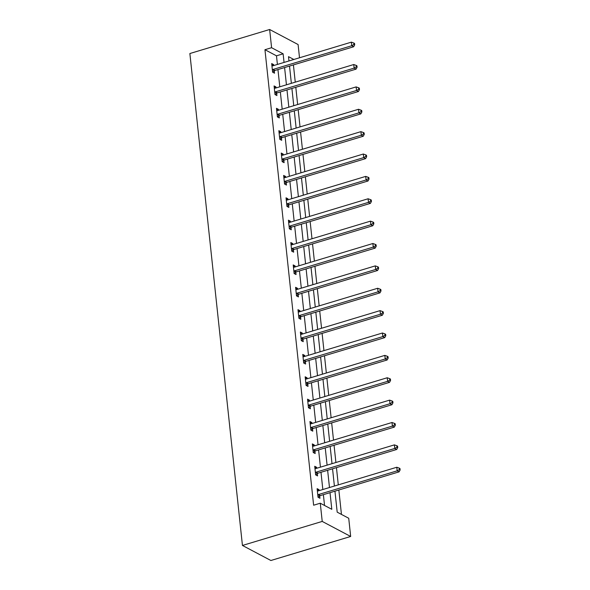 <?xml version="1.0" encoding="UTF-8"?>
<svg xmlns="http://www.w3.org/2000/svg" width="590" height="590" viewBox="0 0 590 590"><rect width="100%" height="100%" fill="white"/><g stroke="black" fill="none" stroke-linecap="round" stroke-linejoin="round"><path stroke-width="0.89" d="M334.943 491.175L337.192 512.157L348.727 518.256L350.667 536.472L270.891 560.5L242.446 545.455L189.869 53.528L269.645 29.5L271.592 47.716L264.947 49.715L313.622 505.217L320.274 503.211L331.809 509.31L330.024 492.657M269.645 29.5L298.098 44.545L299.514 57.776M341.448 514.414L338.844 490.002M338.291 484.869L336.447 467.627M335.902 462.494L334.058 445.251M333.512 440.125L331.669 422.882M331.123 417.75L329.279 400.507M328.726 395.374L326.889 378.131M326.336 373.005L324.493 355.763M323.947 350.63L322.103 333.387M321.557 328.254L319.714 311.011M319.168 305.886L317.324 288.643M316.771 283.51L314.935 266.267M314.382 261.134L312.538 243.891M311.992 238.766L310.148 221.523M309.603 216.39L307.759 199.147M307.213 194.014L305.369 176.771M304.816 171.646L302.98 154.403M302.427 149.27L300.583 132.027M300.037 126.894L298.193 109.652M297.648 104.526L295.804 87.283M295.258 82.15L293.414 64.907M324.537 505.468L323.379 494.656M322.833 489.523L320.99 472.288M320.436 467.155L318.6 449.912M318.047 444.779L316.203 427.536M315.657 422.403L313.814 405.168M313.268 400.035L311.424 382.792M310.878 377.659L309.035 360.416M308.481 355.283L306.638 338.048M306.092 332.915L304.248 315.672M303.703 310.539L301.859 293.296M301.313 288.163L299.469 270.928M298.923 265.795L297.08 248.552M296.527 243.419L294.683 226.177M294.137 221.044L292.293 203.808M291.748 198.675L289.904 181.432M289.358 176.299L287.514 159.057M286.961 153.924L285.125 136.688M284.572 131.555L282.728 114.312M282.182 109.18L280.339 91.937M279.793 86.804L277.949 69.568M277.403 64.435L276.481 55.814L264.947 49.715M273.708 65.542L273.605 64.583L271.688 63.565L272.602 72.172L274.527 73.189L274.276 70.866M276.105 87.917L276.002 86.951L274.077 85.941L274.999 94.54L276.917 95.558L276.673 93.235M278.495 110.293L278.392 109.327L276.467 108.309L277.389 116.916L279.306 117.934L279.063 115.611M280.884 132.662L280.781 131.703L278.856 130.685L279.778 139.292L281.703 140.309L281.452 137.986M283.274 155.037L283.171 154.071L281.253 153.061L282.168 161.66L284.092 162.678L283.842 160.355M285.663 177.413L285.56 176.447L283.643 175.429L284.557 184.036L286.482 185.054L286.231 182.73M288.06 199.781L287.957 198.823L286.032 197.805L286.954 206.412L288.871 207.429L288.628 205.106M290.45 222.157L290.346 221.191L288.421 220.181L289.343 228.78L291.261 229.798L291.018 227.475M292.839 244.533L292.736 243.567L290.811 242.549L291.733 251.156L293.658 252.173L293.407 249.85M295.229 266.901L295.125 265.943L293.208 264.925L294.122 273.531L296.047 274.549L295.796 272.226M297.618 289.277L297.515 288.311L295.597 287.3L296.512 295.9L298.437 296.918L298.186 294.594M300.015 311.653L299.912 310.687L297.987 309.669L298.909 318.276L300.826 319.293L300.583 316.97M302.405 334.021L302.301 333.062L300.376 332.045L301.298 340.651L303.223 341.669L302.972 339.346M304.794 356.397L304.691 355.431L302.766 354.42L303.688 363.02L305.613 364.037L305.362 361.714M307.183 378.773L307.08 377.807L305.163 376.789L306.077 385.395L308.002 386.413L307.751 384.09M309.573 401.141L309.47 400.182L307.552 399.165L308.467 407.771L310.392 408.789L310.141 406.466M311.97 423.517L311.867 422.551L309.942 421.54L310.864 430.14L312.781 431.157L312.538 428.834M314.359 445.893L314.256 444.926L312.331 443.909L313.253 452.515L315.178 453.533L314.927 451.21M316.749 468.261L316.646 467.302L314.721 466.284L315.643 474.891L317.568 475.909L317.317 473.586M319.138 490.637L319.035 489.671L317.118 488.66L318.032 497.259L319.957 498.277L319.706 495.954M320.274 503.211L322.221 521.427L242.446 545.455M322.221 521.427L350.667 536.472M293.842 59.479L288.51 56.662L288.967 60.947M289.52 66.08L291.357 83.323M291.91 88.456L293.754 105.698M294.299 110.824L296.143 128.067M296.689 133.2L298.533 150.443M299.078 155.576L300.922 172.818M301.475 177.944L303.312 195.187M303.865 200.32L305.709 217.562M306.254 222.696L308.098 239.938M308.644 245.064L310.488 262.307M311.033 267.44L312.877 284.682M313.43 289.815L315.267 307.058M315.82 312.184L317.663 329.427M318.209 334.56L320.053 351.802M320.599 356.935L322.442 374.178M322.988 379.304L324.832 396.546M325.385 401.679L327.229 418.922M327.775 424.055L329.618 441.298M330.164 446.424L332.008 463.666M332.554 468.799L334.397 486.042M284.048 62.429L283.126 53.815L271.592 47.716M329.478 487.524L327.634 470.282M327.089 465.149L325.245 447.906M324.699 442.78L322.855 425.538M322.302 420.404L320.466 403.162M319.913 398.029L318.069 380.786M317.523 375.66L315.68 358.418M315.134 353.285L313.29 336.042M312.744 330.909L310.901 313.666M310.347 308.541L308.511 291.298M307.958 286.165L306.114 268.922M305.568 263.789L303.725 246.546M303.179 241.421L301.335 224.178M300.789 219.045L298.946 201.802M298.393 196.669L296.549 179.426M296.003 174.301L294.159 157.058M293.614 151.925L291.77 134.682M291.224 129.549L289.38 112.307M288.834 107.181L286.991 89.938M286.438 84.805L284.594 67.562M276.481 55.814L283.126 53.815M271.85 65.114L273.605 64.583M274.239 87.482L276.002 86.951M276.636 109.858L278.392 109.327M279.026 132.234L280.781 131.703M281.415 154.602L283.171 154.071M283.805 176.978L285.56 176.447M286.194 199.354L287.957 198.823M288.591 221.722L290.346 221.191M290.981 244.098L292.736 243.567M293.37 266.474L295.125 265.943M295.76 288.842L297.515 288.311M298.149 311.218L299.912 310.687M300.546 333.593L302.301 333.062M302.935 355.962L304.691 355.431M305.325 378.338L307.08 377.807M307.715 400.713L309.47 400.182M310.104 423.082L311.867 422.551M312.501 445.457L314.256 444.926M314.89 467.833L316.646 467.302M317.28 490.202L319.035 489.671M273.03 69.45L274.947 70.468L353.661 46.758L351.743 45.74L273.03 69.45A1.541 1.276 -62.1 0 0 272.543 69.701L272.359 69.849M353.934 44.449L354.701 44.855L354.546 43.424L353.779 43.018L353.934 44.449L351.743 45.74L351.36 42.156L272.646 65.866A1.541 1.276 -62.1 0 1 272.137 65.91L271.931 65.888M274.947 70.468A1.541 1.276 -62.1 0 0 274.468 70.719L272.602 72.157M353.661 46.758L354.701 44.855M353.779 43.018L351.36 42.156M275.419 91.826L277.344 92.844L356.058 69.133L354.133 68.115L275.419 91.826A1.541 1.276 -62.1 0 0 274.933 92.077L274.748 92.224M356.323 66.825L357.09 67.231L356.935 65.8L356.168 65.387L356.323 66.825L354.133 68.115L353.749 64.531L275.036 88.242A1.541 1.276 -62.1 0 1 274.527 88.286L274.328 88.257M277.344 92.844A1.541 1.276 -62.1 0 0 276.858 93.095L274.992 94.533M356.058 69.133L357.09 67.231M356.168 65.387L353.749 64.531M277.809 114.195L279.734 115.212L358.447 91.509L356.522 90.491L277.809 114.195A1.541 1.276 -62.1 0 0 277.322 114.453L277.138 114.593M358.713 89.201L359.48 89.606L359.332 88.168L358.558 87.763L358.713 89.201L356.522 90.491L356.139 86.907L277.425 110.61A1.541 1.276 -62.1 0 1 276.917 110.662L276.717 110.632M279.734 115.212A1.541 1.276 -62.1 0 0 279.247 115.47L277.389 116.901M358.447 91.509L359.48 89.606M358.558 87.763L356.139 86.907M280.198 136.57L282.123 137.588L360.837 113.877L358.912 112.86L280.198 136.57A1.541 1.276 -62.1 0 0 279.719 136.821L279.527 136.969M361.102 111.569L361.877 111.975L361.722 110.544L360.947 110.138L361.102 111.569L358.912 112.86L358.528 109.275L279.815 132.986A1.541 1.276 -62.1 0 1 279.313 133.03L279.107 133.008M282.123 137.588A1.541 1.276 -62.1 0 0 281.637 137.839L279.778 139.277M360.837 113.877L361.877 111.975M360.947 110.138L358.528 109.275M282.595 158.946L284.513 159.964L363.226 136.253L361.301 135.235L282.595 158.946A1.541 1.276 -62.1 0 0 282.108 159.197L281.924 159.344M363.492 133.945L364.266 134.35L364.111 132.92L363.344 132.507L363.492 133.945L361.301 135.235L360.925 131.651L282.212 155.362A1.541 1.276 -62.1 0 1 281.703 155.406L281.496 155.377M284.513 159.964A1.541 1.276 -62.1 0 0 284.026 160.215L282.168 161.653M363.226 136.253L364.266 134.35M363.344 132.507L360.925 131.651M284.985 181.314L286.902 182.332L365.616 158.629L363.698 157.611L284.985 181.314A1.541 1.276 -62.1 0 0 284.498 181.572L284.314 181.713M365.889 156.321L366.656 156.726L366.501 155.288L365.734 154.882L365.889 156.321L363.698 157.611L363.315 154.027L284.601 177.73A1.541 1.276 -62.1 0 1 284.092 177.782L283.886 177.752M286.902 182.332A1.541 1.276 -62.1 0 0 286.423 182.59L284.557 184.021M365.616 158.629L366.656 156.726M365.734 154.882L363.315 154.027M287.374 203.69L289.299 204.708L368.013 180.997L366.088 179.98L287.374 203.69A1.541 1.276 -62.1 0 0 286.888 203.941L286.703 204.088M368.278 178.689L369.045 179.095L368.89 177.664L368.123 177.258L368.278 178.689L366.088 179.98L365.704 176.395L286.991 200.106A1.541 1.276 -62.1 0 1 286.482 200.15L286.283 200.128M289.299 204.708A1.541 1.276 -62.1 0 0 288.812 204.959L286.947 206.397M368.013 180.997L369.045 179.095M368.123 177.258L365.704 176.395M289.764 226.066L291.689 227.084L370.402 203.373L368.477 202.355L289.764 226.066A1.541 1.276 -62.1 0 0 289.277 226.317L289.093 226.464M370.668 201.065L371.435 201.47L371.287 200.04L370.513 199.627L370.668 201.065L368.477 202.355L368.094 198.771L289.38 222.482A1.541 1.276 -62.1 0 1 288.871 222.526L288.672 222.496M291.689 227.084A1.541 1.276 -62.1 0 0 291.202 227.334L289.343 228.773M370.402 203.373L371.435 201.47M370.513 199.627L368.094 198.771M292.153 248.434L294.078 249.452L372.792 225.749L370.867 224.731L292.153 248.434A1.541 1.276 -62.1 0 0 291.674 248.692L291.482 248.833M373.057 223.44L373.831 223.846L373.677 222.408L372.902 222.002L373.057 223.44L370.867 224.731L370.483 221.147L291.77 244.85A1.541 1.276 -62.1 0 1 291.268 244.902L291.062 244.872M294.078 249.452A1.541 1.276 -62.1 0 0 293.591 249.71L291.733 251.141M372.792 225.749L373.831 223.846M372.902 222.002L370.483 221.147M294.55 270.81L296.468 271.828L375.181 248.117L373.256 247.099L294.55 270.81A1.541 1.276 -62.1 0 0 294.063 271.061L293.879 271.208M375.447 245.809L376.221 246.214L376.066 244.784L375.299 244.378L375.447 245.809L373.256 247.099L372.88 243.515L294.167 267.226A1.541 1.276 -62.1 0 1 293.658 267.27L293.451 267.248M296.468 271.828A1.541 1.276 -62.1 0 0 295.981 272.079L294.122 273.517M375.181 248.117L376.221 246.214M375.299 244.378L372.88 243.515M296.94 293.186L298.857 294.204L377.57 270.493L375.653 269.475L296.94 293.186A1.541 1.276 -62.1 0 0 296.453 293.437L296.269 293.584M377.843 268.185L378.61 268.59L378.455 267.159L377.689 266.746L377.843 268.185L375.653 269.475L375.269 265.891L296.556 289.602A1.541 1.276 -62.1 0 1 296.047 289.646L295.841 289.616M298.857 294.204A1.541 1.276 -62.1 0 0 298.378 294.454L296.512 295.892M377.57 270.493L378.61 268.59M377.689 266.746L375.269 265.891M299.329 315.554L301.254 316.572L379.967 292.869L378.043 291.851L299.329 315.554A1.541 1.276 -62.1 0 0 298.842 315.812L298.658 315.952M380.233 290.56L381 290.966L380.845 289.528L380.078 289.122L380.233 290.56L378.043 291.851L377.659 288.267L298.946 311.97A1.541 1.276 -62.1 0 1 298.437 312.022L298.238 311.992M301.254 316.572A1.541 1.276 -62.1 0 0 300.767 316.83L298.901 318.261M379.967 292.869L381 290.966M380.078 289.122L377.659 288.267M301.719 337.93L303.644 338.948L382.357 315.237L380.432 314.219L301.719 337.93A1.541 1.276 -62.1 0 0 301.232 338.181L301.048 338.328M382.622 312.929L383.389 313.334L383.242 311.904L382.468 311.498L382.622 312.929L380.432 314.219L380.049 310.635L301.335 334.346A1.541 1.276 -62.1 0 1 300.826 334.39L300.627 334.368M303.644 338.948A1.541 1.276 -62.1 0 0 303.157 339.198L301.298 340.637M382.357 315.237L383.389 313.334M382.468 311.498L380.049 310.635M304.108 360.306L306.033 361.323L384.746 337.613L382.822 336.595L304.108 360.306A1.541 1.276 -62.1 0 0 303.629 360.556L303.437 360.704M385.012 335.304L385.786 335.71L385.631 334.279L384.864 333.866L385.012 335.304L382.822 336.595L382.438 333.011L303.725 356.721A1.541 1.276 -62.1 0 1 303.223 356.766L303.017 356.736M306.033 361.323A1.541 1.276 -62.1 0 0 305.546 361.574L303.688 363.012M384.746 337.613L385.786 335.71M384.864 333.866L382.438 333.011M306.505 382.674L308.423 383.692L387.136 359.989L385.218 358.971L306.505 382.674A1.541 1.276 -62.1 0 0 306.018 382.932L305.834 383.072M387.409 357.68L388.176 358.086L388.021 356.648L387.254 356.242L387.409 357.68L385.218 358.971L384.835 355.387L306.122 379.09A1.541 1.276 -62.1 0 1 305.613 379.141L305.406 379.112M308.423 383.692A1.541 1.276 -62.1 0 0 307.943 383.95L306.077 385.381M387.136 359.989L388.176 358.086M387.254 356.242L384.835 355.387M308.894 405.05L310.819 406.068L389.525 382.357L387.608 381.339L308.894 405.05A1.541 1.276 -62.1 0 0 308.408 405.3L308.223 405.448M389.798 380.049L390.565 380.454L390.41 379.023L389.643 378.618L389.798 380.049L387.608 381.339L387.224 377.755L308.511 401.466A1.541 1.276 -62.1 0 1 308.002 401.51L307.796 401.488M310.819 406.068A1.541 1.276 -62.1 0 0 310.333 406.318L308.467 407.756M389.525 382.357L390.565 380.454M389.643 378.618L387.224 377.755M311.284 427.425L313.209 428.443L391.922 404.733L389.997 403.715L311.284 427.425A1.541 1.276 -62.1 0 0 310.797 427.676L310.613 427.824M392.188 402.424L392.955 402.83L392.8 401.399L392.033 400.986L392.188 402.424L389.997 403.715L389.614 400.131L310.901 423.841A1.541 1.276 -62.1 0 1 310.392 423.886L310.193 423.856M313.209 428.443A1.541 1.276 -62.1 0 0 312.722 428.694L310.856 430.132M391.922 404.733L392.955 402.83M392.033 400.986L389.614 400.131M313.673 449.794L315.598 450.812L394.312 427.108L392.387 426.091L313.673 449.794A1.541 1.276 -62.1 0 0 313.187 450.052L313.002 450.192M394.577 424.8L395.344 425.206L395.197 423.768L394.422 423.362L394.577 424.8L392.387 426.091L392.003 422.506L313.29 446.21A1.541 1.276 -62.1 0 1 312.781 446.261L312.582 446.232M315.598 450.812A1.541 1.276 -62.1 0 0 315.112 451.07L313.253 452.5M394.312 427.108L395.344 425.206M394.422 423.362L392.003 422.506M316.063 472.17L317.988 473.187L396.701 449.477L394.776 448.459L316.063 472.17A1.541 1.276 -62.1 0 0 315.584 472.42L315.392 472.568M396.967 447.168L397.741 447.574L397.586 446.143L396.819 445.738L396.967 447.168L394.776 448.459L394.393 444.875L315.687 468.585A1.541 1.276 -62.1 0 1 315.178 468.63L314.971 468.608M317.988 473.187A1.541 1.276 -62.1 0 0 317.501 473.438L315.643 474.876M396.701 449.477L397.741 447.574M396.819 445.738L394.393 444.875M318.46 494.545L320.377 495.563L399.091 471.853L397.173 470.835L318.46 494.545A1.541 1.276 -62.1 0 0 317.973 494.796L317.789 494.944M399.364 469.544L400.131 469.95L399.976 468.519L399.209 468.106L399.364 469.544L397.173 470.835L396.79 467.25L318.076 490.961A1.541 1.276 -62.1 0 1 317.568 491.005L317.361 490.976M320.377 495.563A1.541 1.276 -62.1 0 0 319.898 495.814L318.032 497.252M399.091 471.853L400.131 469.95M399.209 468.106L396.79 467.25M272.543 69.701L274.468 70.719M274.933 92.077L276.858 93.095M277.322 114.453L279.247 115.47M279.719 136.821L281.637 137.839M282.108 159.197L284.026 160.215M284.498 181.572L286.423 182.59M286.888 203.941L288.812 204.959M289.277 226.317L291.202 227.334M291.674 248.692L293.591 249.71M294.063 271.061L295.981 272.079M296.453 293.437L298.378 294.454M298.842 315.812L300.767 316.83M301.232 338.181L303.157 339.198M303.629 360.556L305.546 361.574M306.018 382.932L307.943 383.95M308.408 405.3L310.333 406.318M310.797 427.676L312.722 428.694M313.187 450.052L315.112 451.07M315.584 472.42L317.501 473.438M317.973 494.796L319.898 495.814"/></g></svg>
